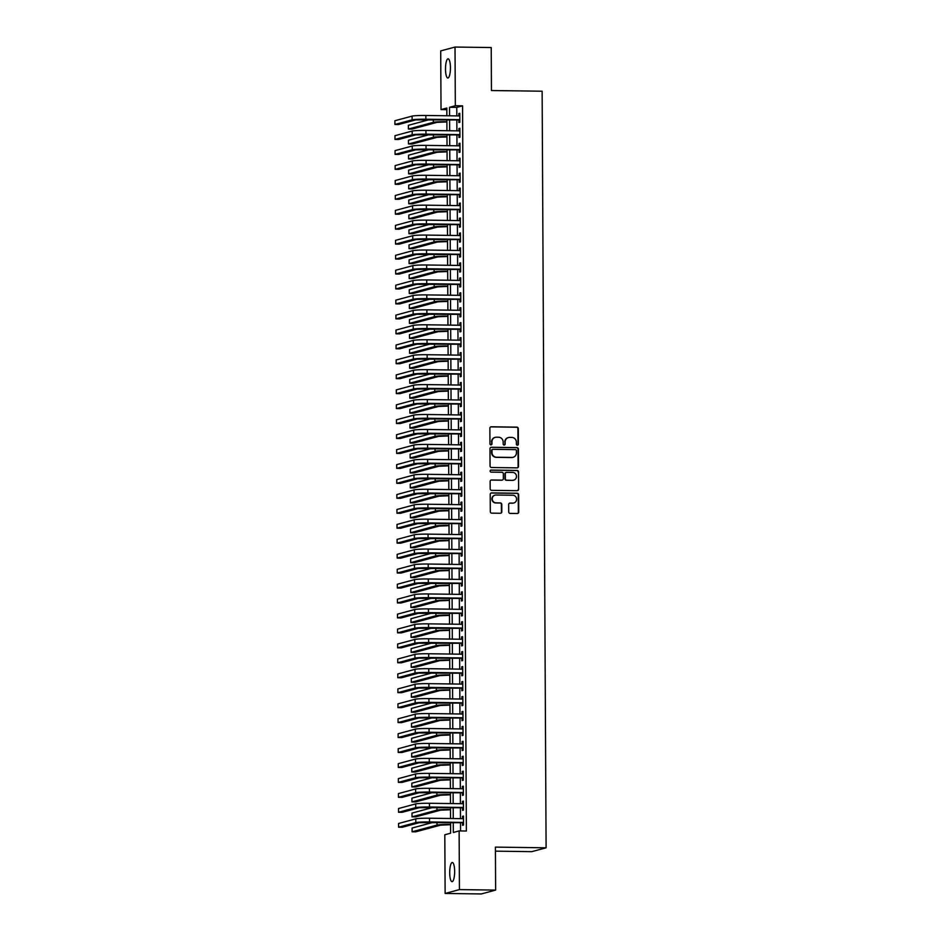 <?xml version="1.0" encoding="UTF-8"?>
<svg xmlns="http://www.w3.org/2000/svg" width="941" height="941" viewBox="0 0 941 941"><rect width="100%" height="100%" fill="white"/><g stroke="black" fill="none" stroke-linecap="round" stroke-linejoin="round"><path stroke-width="1.41" d="M517.385 445.222A1.035 0.988 74.9 0 0 518.373 444.211L518.303 428.614A1.47 1.423 74.9 0 0 516.868 427.132L491.284 426.779A1.47 1.423 74.9 0 0 489.873 428.226L489.943 443.823A1.035 0.988 74.9 0 0 491.214 444.834A1.035 0.988 74.9 0 0 491.943 443.846L491.931 441.835A4.705 4.54 74.9 0 1 496.448 437.2L498.589 437.224A4.705 4.54 74.9 0 1 503.153 441.988L503.164 443.999A1.035 0.988 74.9 0 0 504.435 445.011A1.035 0.988 74.9 0 0 505.164 444.034L505.152 442.011A4.705 4.54 74.9 0 1 509.669 437.377L511.81 437.412A4.705 4.54 74.9 0 1 516.374 442.164L516.386 444.187A1.035 0.988 74.9 0 0 517.385 445.222M517.456 445.222A1.035 0.988 74.9 0 0 517.997 444.317L517.915 428.72A1.47 1.423 74.9 0 0 516.48 427.238L490.896 426.885A1.47 1.423 74.9 0 0 490.72 426.896M491.014 444.87A1.035 0.988 74.9 0 0 491.555 443.952L491.931 441.835M504.235 445.046A1.035 0.988 74.9 0 0 504.776 444.14L505.152 442.011M449.704 872.754A9.598 2.47 90.8 0 1 452.303 862.497A9.598 2.47 90.8 0 1 454.656 871.425A9.598 2.47 90.8 0 1 452.045 881.682A9.598 2.47 90.8 0 1 449.704 872.754M445.493 69.081A9.598 2.47 90.8 0 1 448.104 58.824A9.598 2.47 90.8 0 1 450.445 67.752A9.598 2.47 90.8 0 1 447.834 78.009A9.598 2.47 90.8 0 1 445.493 69.081M508.716 511.916A1.47 1.423 74.9 0 0 510.14 513.41L517.315 513.504A1.47 1.423 74.9 0 0 518.738 512.057L518.644 494.731A1.47 1.423 74.9 0 0 517.209 493.249L491.625 492.896A1.47 1.423 74.9 0 0 490.214 494.343L490.308 511.669A1.47 1.423 74.9 0 0 491.731 513.151L500.4 513.268A1.47 1.423 74.9 0 0 501.824 511.822L501.776 504.411A1.47 1.423 74.9 0 0 500.353 502.929L496.048 502.87A3.94 3.788 74.9 0 1 495.001 495.142A3.94 3.788 74.9 0 1 496.013 495.013L512.857 495.248A3.94 3.788 74.9 0 1 513.892 502.965A3.94 3.788 74.9 0 1 512.892 503.094L510.093 503.059A1.47 1.423 74.9 0 0 508.669 504.505L508.716 511.916M446.834 109.674L441.023 109.591L440.706 50.908L455.021 47.05L491.226 47.544L491.449 90.536L542.134 91.218L546.098 847.806L495.413 847.112L495.636 890.092L459.431 889.598L445.128 893.456L444.811 834.773L450.621 833.208L450.563 822.516M455.021 47.05L455.326 105.733L449.527 107.298L449.575 115.802M453.268 822.563L453.327 832.479L459.126 830.915L466.371 831.021L462.572 105.839L455.326 105.733M459.126 830.915L459.431 889.598M517.08 467.853A1.47 1.423 74.9 0 0 518.491 466.407L518.409 449.092A1.47 1.423 74.9 0 0 516.974 447.61L491.39 447.257A1.47 1.423 74.9 0 0 489.979 448.704L490.061 466.018A1.47 1.423 74.9 0 0 491.496 467.512L517.08 467.853M518.526 471.911L518.609 489.238A1.47 1.423 74.9 0 1 517.197 490.684L491.614 490.332A1.47 1.423 74.9 0 1 490.19 488.85L490.143 481.427A1.47 1.423 74.9 0 1 491.555 479.981L501.941 480.122A1.47 1.423 74.9 0 0 503.353 478.675L503.329 473.758A1.47 1.423 74.9 0 0 501.894 472.276L491.096 472.123A1.035 0.988 74.9 0 1 490.814 470.1A1.035 0.988 74.9 0 1 491.084 470.077L517.091 470.429A1.47 1.423 74.9 0 1 518.526 471.911L518.609 489.238M458.867 119.93L458.879 122.553L459.843 122.295L459.796 113.32L458.832 113.579L458.843 115.919M458.949 134.892L458.961 137.504L459.926 137.245L459.878 128.27L458.914 128.529L458.926 130.87M459.02 149.842L459.043 152.454L460.008 152.195L459.961 143.22L458.996 143.479L459.008 145.831M459.102 164.793L459.114 167.404L460.078 167.145L460.031 158.17L459.067 158.441L459.079 160.782M459.184 179.743L459.196 182.354L460.161 182.095L460.114 173.132L459.149 173.391L459.161 175.732M459.255 194.693L459.279 197.316L460.243 197.057L460.196 188.082L459.232 188.341L459.243 190.682M459.337 209.643L459.349 212.266L460.314 212.007L460.267 203.033L459.302 203.291L459.314 205.632M459.42 224.605L459.431 227.216L460.396 226.957L460.349 217.983L459.384 218.241L459.396 220.582M459.49 239.555L459.514 242.166L460.478 241.908L460.431 232.933L459.467 233.192L459.479 235.544M459.573 254.505L459.584 257.116L460.549 256.858L460.502 247.883L459.537 248.153L459.549 250.494M459.655 269.455L459.667 272.067L460.631 271.808L460.584 262.845L459.62 263.104L459.631 265.444M459.726 284.405L459.737 287.029L460.714 286.77L460.667 277.795L459.69 278.054L459.714 280.394M459.808 299.356L459.82 301.979L460.784 301.72L460.737 292.745L459.773 293.004L459.784 295.345M459.89 314.318L459.902 316.929L460.867 316.67L460.819 307.695L459.855 307.954L459.867 310.307M459.961 329.268L459.973 331.879L460.949 331.62L460.902 322.645L459.926 322.904L459.949 325.257M460.043 344.218L460.055 346.829L461.019 346.57L460.972 337.607L460.008 337.866L460.02 340.207M460.125 359.168L460.137 361.791L461.102 361.52L461.055 352.557L460.09 352.816L460.102 355.157M460.196 374.118L460.208 376.741L461.184 376.482L461.137 367.508L460.161 367.766L460.173 370.107M460.278 389.068L460.29 391.691L461.255 391.432L461.208 382.458L460.243 382.716L460.255 385.057M460.361 404.03L460.372 406.641L461.337 406.383L461.29 397.408L460.325 397.667L460.337 400.019M460.431 418.98L460.443 421.592L461.419 421.333L461.372 412.358L460.396 412.629L460.408 414.969M460.514 433.93L460.525 436.542L461.49 436.283L461.443 427.32L460.478 427.579L460.49 429.919M460.596 448.881L460.608 451.504L461.572 451.233L461.525 442.27L460.561 442.529L460.572 444.87M460.667 463.831L460.678 466.454L461.655 466.195L461.608 457.22L460.631 457.479L460.643 459.82M460.749 478.781L460.761 481.404L461.725 481.145L461.678 472.17L460.714 472.429L460.725 474.77M460.831 493.743L460.843 496.354L461.808 496.095L461.76 487.12L460.796 487.379L460.808 489.732M460.902 508.693L460.914 511.304L461.89 511.045L461.843 502.071L460.867 502.341L460.878 504.682M460.984 523.643L460.996 526.254L461.96 525.995L461.913 517.032L460.949 517.291L460.961 519.632M461.055 538.593L461.078 541.216L462.043 540.946L461.996 531.983L461.031 532.241L461.043 534.582M461.137 553.543L461.149 556.166L462.125 555.908L462.078 546.933L461.102 547.192L461.114 549.532M461.219 568.493L461.231 571.116L462.196 570.858L462.149 561.883L461.184 562.142L461.196 564.482M461.29 583.455L461.313 586.067L462.278 585.808L462.231 576.833L461.266 577.092L461.278 579.444M461.372 598.405L461.384 601.017L462.349 600.758L462.302 591.783L461.337 592.054L461.349 594.394M461.455 613.356L461.466 615.967L462.431 615.708L462.384 606.745L461.419 607.004L461.431 609.345M461.525 628.306L461.549 630.929L462.513 630.658L462.466 621.695L461.502 621.954L461.513 624.295M461.608 643.256L461.619 645.879L462.584 645.62L462.537 636.645L461.572 636.904L461.584 639.245M461.69 658.206L461.702 660.829L462.666 660.57L462.619 651.595L461.655 651.854L461.666 654.195M461.76 673.168L461.784 675.779L462.749 675.52L462.701 666.546L461.737 666.804L461.749 669.157M461.843 688.118L461.855 690.729L462.819 690.471L462.772 681.496L461.808 681.766L461.819 684.107M461.925 703.068L461.937 705.679L462.901 705.421L462.854 696.458L461.89 696.716L461.902 699.057M461.996 718.018L462.019 720.641L462.984 720.371L462.937 711.408L461.972 711.667L461.984 714.007M462.078 732.968L462.09 735.591L463.054 735.333L463.007 726.358L462.043 726.617L462.055 728.957M462.16 747.93L462.172 750.542L463.137 750.283L463.09 741.308L462.125 741.567L462.137 743.908M462.231 762.88L462.243 765.492L463.219 765.233L463.172 756.258L462.196 756.517L462.219 758.869M462.313 777.831L462.325 780.442L463.29 780.183L463.243 771.208L462.278 771.479L462.29 773.82M462.396 792.781L462.407 795.392L463.372 795.133L463.325 786.17L462.36 786.429L462.372 788.77M462.466 807.731L462.478 810.354L463.454 810.095L463.407 801.12L462.431 801.379L462.443 803.72M462.572 105.839L456.773 107.403L456.808 115.896M456.832 119.907L456.891 130.846M456.914 134.857L456.973 145.796M456.997 149.807L457.044 160.746M457.067 164.757L457.126 175.708M457.15 179.719L457.208 190.658M457.22 194.669L457.279 205.609M457.302 209.62L457.361 220.559M457.385 224.57L457.444 235.509M457.455 239.52L457.514 250.459M457.538 254.482L457.597 265.421M457.62 269.432L457.679 280.371M457.691 284.382L457.749 295.321M457.773 299.332L457.832 310.271M457.855 314.282L457.914 325.221M457.926 329.232L457.985 340.171M458.008 344.194L458.067 355.133M458.091 359.144L458.149 370.084M458.161 374.095L458.22 385.034M458.243 389.045L458.302 399.984M458.326 403.995L458.385 414.934M458.396 418.945L458.455 429.896M458.479 433.907L458.538 444.846M458.561 448.857L458.62 459.796M458.632 463.807L458.69 474.746M458.714 478.757L458.773 489.696M458.796 493.707L458.843 504.647M458.867 508.658L458.926 519.608M458.949 523.619L459.008 534.559M459.032 538.57L459.079 549.509M459.102 553.52L459.161 564.459M459.184 568.47L459.243 579.409M459.267 583.42L459.314 594.359M459.337 598.37L459.396 609.321M459.42 613.332L459.479 624.271M459.502 628.282L459.549 639.221M459.573 643.232L459.631 654.171M459.655 658.182L459.714 669.122M459.726 673.133L459.784 684.072M459.808 688.083L459.867 699.034M459.89 703.045L459.949 713.984M459.961 717.995L460.02 728.934M460.043 732.945L460.102 743.884M460.125 747.895L460.184 758.834M460.196 762.845L460.255 773.784M460.278 777.795L460.337 788.746M460.361 792.757L460.42 803.696M460.431 807.707L460.49 818.646M460.514 822.657L460.561 830.938M462.549 822.681L462.56 825.304L463.525 825.045L463.478 816.07L462.513 816.329L462.525 818.67M495.436 851.158L531.783 851.652L546.098 847.806M495.636 890.092L481.322 893.95L445.128 893.456M446.857 115.755L446.822 108.027L441.023 109.591M450.539 818.505L450.48 807.566M450.457 803.555L450.41 792.616M450.386 788.605L450.327 777.666M450.304 773.655L450.245 762.716M450.233 758.705L450.174 747.766M450.151 743.755L450.092 732.804M450.069 728.793L450.01 717.854M449.998 713.843L449.939 702.903M449.916 698.892L449.857 687.953M449.833 683.942L449.774 673.003M449.763 668.992L449.704 658.053M449.68 654.042L449.622 643.091M449.598 639.08L449.539 628.141M449.527 624.13L449.469 613.191M449.445 609.18L449.386 598.241M449.363 594.23L449.304 583.291M449.292 579.28L449.233 568.34M449.21 564.329L449.151 553.379M449.128 549.368L449.069 538.428M449.057 534.417L448.998 523.478M448.975 519.467L448.916 508.528M448.892 504.517L448.833 493.578M448.822 489.567L448.763 478.628M448.739 474.605L448.681 463.666M448.657 459.655L448.61 448.716M448.586 444.705L448.528 433.766M448.504 429.755L448.445 418.816M448.422 414.805L448.375 403.865M448.351 399.854L448.292 388.915M448.269 384.893L448.21 373.953M448.187 369.942L448.139 359.003M448.116 354.992L448.057 344.053M448.034 340.042L447.975 329.103M447.951 325.092L447.904 314.153M447.881 310.142L447.822 299.191M447.798 295.18L447.74 284.241M447.728 280.23L447.669 269.291M447.645 265.28L447.587 254.341M447.563 250.33L447.504 239.39M447.493 235.379L447.434 224.44M447.41 220.429L447.351 209.478M447.328 205.467L447.269 194.528M447.257 190.517L447.198 179.578M447.175 175.567L447.116 164.628M447.093 160.617L447.034 149.678M447.022 145.667L446.963 134.728M446.94 130.717L446.881 119.766M449.598 119.813L449.645 130.752M449.669 134.763L449.727 145.702M449.751 149.713L449.81 160.652M449.833 164.663L449.88 175.602M449.904 179.613L449.963 190.553M449.986 194.564L450.045 205.514M450.069 209.525L450.116 220.465M450.139 224.476L450.198 235.415M450.221 239.426L450.28 250.365M450.304 254.376L450.351 265.315M450.374 269.326L450.433 280.265M450.457 284.276L450.516 295.227M450.527 299.238L450.586 310.177M450.61 314.188L450.668 325.127M450.692 329.138L450.751 340.077M450.763 344.088L450.821 355.028M450.845 359.039L450.904 369.978M450.927 373.989L450.986 384.94M450.998 388.951L451.057 399.89M451.08 403.901L451.139 414.84M451.162 418.851L451.221 429.79M451.233 433.801L451.292 444.74M451.315 448.751L451.374 459.69M451.398 463.713L451.457 474.652M451.468 478.663L451.527 489.602M451.551 493.613L451.609 504.552M451.633 508.563L451.692 519.503M451.704 523.514L451.762 534.453M451.786 538.464L451.845 549.403M451.868 553.426L451.927 564.365M451.939 568.376L451.998 579.315M452.021 583.326L452.08 594.265M452.103 598.276L452.15 609.215M452.174 613.226L452.233 624.165M452.256 628.176L452.315 639.127M452.339 643.138L452.386 654.077M452.409 658.088L452.468 669.027M452.492 673.038L452.55 683.978M452.574 687.989L452.621 698.928M452.645 702.939L452.703 713.878M452.727 717.889L452.786 728.84M452.809 732.851L452.856 743.79M452.88 747.801L452.939 758.74M452.962 762.751L453.021 773.69M453.033 777.701L453.091 788.64M453.115 792.651L453.174 803.59M453.197 807.601L453.256 818.552M456.773 107.403L449.527 107.298M458.832 113.579L459.808 113.59M458.914 128.529L459.878 128.541M458.996 143.479L459.961 143.502M459.067 158.441L460.043 158.453M459.149 173.391L460.114 173.403M459.232 188.341L460.196 188.353M459.302 203.291L460.278 203.303M459.384 218.241L460.349 218.253M459.467 233.192L460.431 233.215M459.537 248.153L460.514 248.165M459.62 263.104L460.584 263.115M459.69 278.054L460.667 278.065M459.773 293.004L460.737 293.016M459.855 307.954L460.819 307.966M459.926 322.904L460.902 322.928M460.008 337.866L460.972 337.878M460.09 352.816L461.055 352.828M460.161 367.766L461.137 367.778M460.243 382.716L461.208 382.728M460.325 397.667L461.29 397.678M460.396 412.629L461.372 412.64M460.478 427.579L461.443 427.59M460.561 442.529L461.525 442.541M460.631 457.479L461.608 457.491M460.714 472.429L461.678 472.441M460.796 487.379L461.76 487.391M460.867 502.341L461.843 502.353M460.949 517.291L461.913 517.303M461.031 532.241L461.996 532.253M461.102 547.192L462.078 547.203M461.184 562.142L462.149 562.153M461.266 577.092L462.231 577.115M461.337 592.054L462.313 592.065M461.419 607.004L462.384 607.016M461.502 621.954L462.466 621.966M461.572 636.904L462.549 636.916M461.655 651.854L462.619 651.866M461.737 666.804L462.701 666.828M461.808 681.766L462.784 681.778M461.89 696.716L462.854 696.728M461.972 711.667L462.937 711.678M462.043 726.617L463.019 726.628M462.125 741.567L463.09 741.579M462.196 756.517L463.172 756.54M462.278 771.479L463.243 771.491M462.36 786.429L463.325 786.441M462.431 801.379L463.407 801.391M462.513 816.329L463.478 816.341M508.281 437.589A4.705 4.54 74.9 0 0 504.764 442.117M495.06 437.4A4.705 4.54 74.9 0 0 491.543 441.941M517.256 467.853A1.47 1.423 74.9 0 0 518.103 466.513L518.02 449.198A1.47 1.423 74.9 0 0 516.585 447.704L491.002 447.363A1.47 1.423 74.9 0 0 490.826 447.375M516.421 450.68A1.035 0.988 74.9 0 0 515.421 449.633L492.966 449.327A1.035 0.988 74.9 0 0 491.978 450.351L491.99 452.468A4.705 4.54 74.9 0 0 496.554 457.232L511.904 457.444A4.705 4.54 74.9 0 0 516.433 452.809L516.421 450.68M492.508 449.433A1.035 0.988 74.9 0 0 491.59 450.445L491.978 450.351M512.916 457.338A4.705 4.54 74.9 0 1 511.528 457.549L496.166 457.338A4.705 4.54 74.9 0 1 491.602 452.574L491.59 450.445M517.374 490.673A1.47 1.423 74.9 0 0 518.232 489.332M502.118 480.122A1.47 1.423 74.9 0 1 501.553 480.228L491.178 480.086A1.47 1.423 74.9 0 0 490.99 480.098M518.138 472.017A1.47 1.423 74.9 0 0 516.703 470.535L490.696 470.171A1.035 0.988 74.9 0 0 490.626 470.182M512.704 480.275A3.94 3.788 74.9 0 0 516.444 475.875A3.94 3.788 74.9 0 0 512.669 472.417L506.728 472.335A1.47 1.423 74.9 0 0 505.317 473.793L505.341 478.71A1.47 1.423 74.9 0 0 506.764 480.192L512.316 480.38A3.94 3.788 74.9 0 0 513.515 480.192M506.164 472.453A1.47 1.423 74.9 0 0 504.929 473.888L505.317 473.793M512.316 480.38L506.387 480.298A1.47 1.423 74.9 0 1 504.952 478.804L504.929 473.888M513.704 503.012A3.94 3.788 74.9 0 1 512.504 503.2L509.704 503.164A1.47 1.423 74.9 0 0 509.528 503.176M494.813 495.201A3.94 3.788 74.9 0 0 495.66 502.965L496.048 502.87M500.577 513.268A1.47 1.423 74.9 0 0 501.435 511.928L501.388 504.517A1.47 1.423 74.9 0 0 499.965 503.023L495.66 502.965M517.503 513.492A1.47 1.423 74.9 0 0 518.35 512.163L518.256 494.837A1.47 1.423 74.9 0 0 516.832 493.355L491.237 493.002A1.47 1.423 74.9 0 0 491.061 493.013M446.893 121.954L436.965 122.365L412.029 129.082L408.406 129.035L433.342 122.318A11.245 0.788 -0.3 0 1 446.893 121.683M408.406 129.035L408.394 125.294L429.778 119.542M412.099 116.108L412.111 119.848L394.914 124.471L394.902 120.73L412.099 116.108A11.245 0.788 -0.3 0 1 425.861 115.472L459.82 115.931M412.111 119.848A11.245 0.788 -0.3 0 1 425.873 119.213L459.831 119.672M459.831 119.942L415.734 119.895L398.537 124.518L394.914 124.471M446.975 136.916L437.036 137.327L412.111 144.032L408.488 143.985L433.425 137.268A11.245 0.788 -0.3 0 1 446.975 136.633M408.488 143.985L408.465 140.244L429.861 134.492M447.046 151.866L437.118 152.277L412.193 158.982L408.57 158.935L433.495 152.23A11.245 0.788 -0.3 0 1 447.046 151.595M408.57 158.935L408.547 155.194L429.931 149.443M447.128 166.816L437.2 167.227L412.264 173.944L408.641 173.885L433.578 167.18A11.245 0.788 -0.3 0 1 447.128 166.545M408.641 173.885L408.629 170.156L430.013 164.393M447.21 181.766L437.271 182.178L412.346 188.894L408.723 188.847L433.648 182.131A11.245 0.788 -0.3 0 1 447.21 181.495M408.723 188.847L408.7 185.106L430.084 179.343M412.17 131.058L412.193 134.798L394.997 139.421L394.973 135.692L412.17 131.058A11.245 0.788 -0.3 0 1 425.932 130.423L459.89 130.893M412.193 134.798A11.245 0.788 -0.3 0 1 425.955 134.163L459.914 134.622M459.914 134.904L415.816 134.845L398.619 139.48L394.997 139.421M412.252 146.008L412.264 149.748L395.079 154.383L395.055 150.642L412.252 146.008A11.245 0.788 -0.3 0 1 426.014 145.373L459.973 145.843M412.264 149.748A11.245 0.788 -0.3 0 1 426.038 149.113L459.996 149.584M459.996 149.854L415.887 149.795L398.702 154.43L395.079 154.383M412.323 160.958L412.346 164.699L395.149 169.333L395.138 165.592L412.323 160.958A11.245 0.788 -0.3 0 1 426.097 160.335L460.055 160.793M412.346 164.699A11.245 0.788 -0.3 0 1 426.108 164.063L460.067 164.534M460.067 164.804L415.969 164.746L398.772 169.38L395.149 169.333M412.405 175.92L412.429 179.649L395.232 184.283L395.208 180.543L412.405 175.92A11.245 0.788 -0.3 0 1 426.167 175.285L460.125 175.744M412.429 179.649A11.245 0.788 -0.3 0 1 426.191 179.025L460.149 179.484M460.149 179.755L416.051 179.707L398.855 184.33L395.232 184.283M447.281 196.716L437.353 197.128L412.417 203.844L408.806 203.797L433.73 197.081A11.245 0.788 -0.3 0 1 447.281 196.446M408.806 203.797L408.782 200.057L430.166 194.293M412.487 190.87L412.499 194.611L395.314 199.233L395.291 195.493L412.487 190.87A11.245 0.788 -0.3 0 1 426.249 190.235L460.208 190.694M412.499 194.611A11.245 0.788 -0.3 0 1 426.261 193.975L460.231 194.434M460.231 194.705L416.122 194.658L398.937 199.28L395.314 199.233M447.363 211.678L437.436 212.09L412.499 218.794L408.876 218.747L433.813 212.031A11.245 0.788 -0.3 0 1 447.363 211.396M408.876 218.747L408.865 215.007L430.249 209.255M412.558 205.82L412.581 209.561L395.385 214.183L395.373 210.443L412.558 205.82A11.245 0.788 -0.3 0 1 426.32 205.185L460.29 205.644M412.581 209.561A11.245 0.788 -0.3 0 1 426.344 208.926L460.302 209.384M460.302 209.655L416.204 209.608L399.008 214.23L395.385 214.183M447.445 226.628L437.506 227.04L412.581 233.744L408.959 233.697L433.883 226.981A11.245 0.788 -0.3 0 1 447.445 226.346M408.959 233.697L408.935 229.957L430.319 224.205M412.64 220.77L412.664 224.511L395.467 229.134L395.443 225.405L412.64 220.77A11.245 0.788 -0.3 0 1 426.402 220.135L460.361 220.606M412.664 224.511A11.245 0.788 -0.3 0 1 426.426 223.876L460.384 224.334M460.384 224.617L416.287 224.558L399.09 229.192L395.467 229.134M447.516 241.578L437.589 241.99L412.652 248.695L409.041 248.647L433.966 241.943A11.245 0.788 -0.3 0 1 447.516 241.308M409.041 248.647L409.017 244.907L430.402 239.155M412.723 235.721L412.734 239.461L395.549 244.095L395.526 240.355L412.723 235.721A11.245 0.788 -0.3 0 1 426.485 235.085L460.443 235.556M412.734 239.461A11.245 0.788 -0.3 0 1 426.496 238.826L460.467 239.296M460.467 239.567L416.357 239.508L399.16 244.142L395.549 244.095M447.598 256.528L437.671 256.94L412.734 263.656L409.112 263.598L434.048 256.893A11.245 0.788 -0.3 0 1 447.598 256.258M409.112 263.598L409.1 259.869L430.484 254.105M412.793 250.671L412.817 254.411L395.62 259.046L395.608 255.305L412.793 250.671A11.245 0.788 -0.3 0 1 426.555 250.047L460.525 250.506M412.817 254.411A11.245 0.788 -0.3 0 1 426.579 253.776L460.537 254.246M460.537 254.517L416.44 254.458L399.243 259.093L395.62 259.046M447.681 271.478L437.741 271.89L412.817 278.607L409.194 278.56L434.119 271.843A11.245 0.788 -0.3 0 1 447.669 271.208M409.194 278.56L409.17 274.819L430.555 269.055M412.876 265.633L412.899 269.361L395.702 273.996L395.679 270.255L412.876 265.633A11.245 0.788 -0.3 0 1 426.638 264.997L460.596 265.456M412.899 269.361A11.245 0.788 -0.3 0 1 426.661 268.738L460.62 269.197M460.62 269.467L416.522 269.42L399.325 274.043L395.702 273.996M447.751 286.429L437.824 286.84L412.887 293.557L409.276 293.51L434.201 286.793A11.245 0.788 -0.3 0 1 447.751 286.158M409.276 293.51L409.253 289.769L430.637 284.017M412.958 280.583L412.97 284.323L395.785 288.946L395.761 285.205L412.958 280.583A11.245 0.788 -0.3 0 1 426.72 279.947L460.678 280.406M412.97 284.323A11.245 0.788 -0.3 0 1 426.732 283.688L460.702 284.147M460.702 284.417L416.592 284.37L399.396 288.993L395.785 288.946M447.834 301.391L437.906 301.802L412.97 308.507L409.347 308.46L434.283 301.743A11.245 0.788 -0.3 0 1 447.834 301.108M409.347 308.46L409.335 304.719L430.719 298.967M413.028 295.533L413.052 299.273L395.855 303.896L395.843 300.155L413.028 295.533A11.245 0.788 -0.3 0 1 426.791 294.898L460.761 295.356M413.052 299.273A11.245 0.788 -0.3 0 1 426.814 298.638L460.772 299.097M460.772 299.379L416.675 299.32L399.478 303.943L395.855 303.896M413.111 310.483L413.134 314.223L395.938 318.846L395.914 315.117L413.111 310.483A11.245 0.788 -0.3 0 1 426.873 309.848L460.831 310.318M413.134 314.223A11.245 0.788 -0.3 0 1 426.896 313.588L460.855 314.047M460.855 314.329L416.757 314.27L399.56 318.905L395.938 318.846M413.193 325.433L413.205 329.174L396.02 333.808L395.996 330.068L413.193 325.433A11.245 0.788 -0.3 0 1 426.955 324.798L460.914 325.268M413.205 329.174A11.245 0.788 -0.3 0 1 426.967 328.538L460.937 329.009M460.937 329.279L416.828 329.221L399.631 333.855L396.02 333.808M447.916 316.341L437.977 316.752L413.052 323.457L409.429 323.41L434.354 316.705A11.245 0.788 -0.3 0 1 447.904 316.058M409.429 323.41L409.406 319.669L430.79 313.918M447.987 331.291L438.059 331.702L413.123 338.407L409.511 338.36L434.436 331.655A11.245 0.788 -0.3 0 1 447.987 331.02M409.511 338.36L409.488 334.631L430.872 328.868M448.069 346.241L438.13 346.653L413.205 353.369L409.582 353.31L434.519 346.606A11.245 0.788 -0.3 0 1 448.069 345.97M409.582 353.31L409.57 349.582L430.954 343.818M413.264 340.383L413.287 344.124L396.09 348.758L396.079 345.018L413.264 340.383A11.245 0.788 -0.3 0 1 427.026 339.76L460.984 340.219M413.287 344.124A11.245 0.788 -0.3 0 1 427.049 343.489L461.008 343.959M461.008 344.23L416.91 344.171L399.713 348.805L396.09 348.758M448.151 361.191L438.212 361.603L413.287 368.319L409.664 368.272L434.589 361.556A11.245 0.788 -0.3 0 1 448.139 360.921M409.664 368.272L409.641 364.532L431.025 358.768M413.346 355.345L413.37 359.074L396.173 363.708L396.149 359.968L413.346 355.345A11.245 0.788 -0.3 0 1 427.108 354.71L461.066 355.169M413.37 359.074A11.245 0.788 -0.3 0 1 427.132 358.45L461.09 358.909M461.09 359.18L416.981 359.133L399.796 363.755L396.173 363.708M448.222 376.141L438.294 376.553L413.358 383.269L409.747 383.222L434.671 376.506A11.245 0.788 -0.3 0 1 448.222 375.871M409.747 383.222L409.723 379.482L431.107 373.73M413.428 370.295L413.44 374.036L396.255 378.658L396.232 374.918L413.428 370.295A11.245 0.788 -0.3 0 1 427.19 369.66L461.149 370.119M413.44 374.036A11.245 0.788 -0.3 0 1 427.202 373.401L461.161 373.859M461.172 374.13L417.063 374.083L399.866 378.705L396.255 378.658M448.304 391.103L438.365 391.515L413.44 398.219L409.817 398.172L434.754 391.456A11.245 0.788 -0.3 0 1 448.304 390.821M409.817 398.172L409.805 394.432L431.19 388.68M413.499 385.245L413.522 388.986L396.326 393.609L396.314 389.868L413.499 385.245A11.245 0.788 -0.3 0 1 427.261 384.61L461.219 385.069M413.522 388.986A11.245 0.788 -0.3 0 1 427.285 388.351L461.243 388.809M461.243 389.092L417.145 389.033L399.949 393.656L396.326 393.609M448.387 406.053L438.447 406.465L413.522 413.17L409.9 413.123L434.824 406.418A11.245 0.788 -0.3 0 1 448.375 405.771M409.9 413.123L409.876 409.382L431.26 403.63M413.581 400.196L413.605 403.936L396.408 408.559L396.384 404.83L413.581 400.196A11.245 0.788 -0.3 0 1 427.343 399.56L461.302 400.031M413.605 403.936A11.245 0.788 -0.3 0 1 427.367 403.301L461.325 403.76M461.325 404.042L417.216 403.983L400.031 408.617L396.408 408.559M448.457 421.003L438.53 421.415L413.593 428.131L409.982 428.073L434.907 421.368A11.245 0.788 -0.3 0 1 448.457 420.733M409.982 428.073L409.958 424.344L431.343 418.58M413.664 415.146L413.675 418.886L396.49 423.521L396.467 419.78L413.664 415.146A11.245 0.788 -0.3 0 1 427.426 414.51L461.384 414.981M413.675 418.886A11.245 0.788 -0.3 0 1 427.437 418.251L461.396 418.721M461.408 418.992L417.298 418.933L400.101 423.568L396.49 423.521M448.539 435.954L438.6 436.365L413.675 443.082L410.053 443.023L434.989 436.318A11.245 0.788 -0.3 0 1 448.539 435.683M410.053 443.023L410.041 439.294L431.425 433.53M413.734 430.096L413.758 433.836L396.561 438.471L396.549 434.73L413.734 430.096A11.245 0.788 -0.3 0 1 427.496 429.472L461.455 429.931M413.758 433.836A11.245 0.788 -0.3 0 1 427.52 433.201L461.478 433.672M461.478 433.942L417.381 433.883L400.184 438.518L396.561 438.471M448.61 450.904L438.682 451.315L413.758 458.032L410.135 457.985L435.06 451.268A11.245 0.788 -0.3 0 1 448.61 450.633M410.135 457.985L410.111 454.244L431.496 448.481M413.817 445.058L413.84 448.786L396.643 453.421L396.62 449.68L413.817 445.058A11.245 0.788 -0.3 0 1 427.579 444.423L461.537 444.881M413.84 448.786A11.245 0.788 -0.3 0 1 427.602 448.163L461.56 448.622M461.56 448.892L417.451 448.845L400.266 453.468L396.643 453.421M448.692 465.854L438.765 466.265L413.828 472.982L410.217 472.935L435.142 466.218A11.245 0.788 -0.3 0 1 448.692 465.583M410.217 472.935L410.194 469.194L431.578 463.442M448.775 480.816L438.835 481.227L413.911 487.932L410.288 487.885L435.224 481.169A11.245 0.788 -0.3 0 1 448.775 480.533M410.288 487.885L410.264 484.145L431.66 478.393M448.845 495.766L438.918 496.178L413.993 502.882L410.37 502.835L435.295 496.13A11.245 0.788 -0.3 0 1 448.845 495.495M410.37 502.835L410.347 499.095L431.731 493.343M413.899 460.008L413.911 463.748L396.726 468.371L396.702 464.631L413.899 460.008A11.245 0.788 -0.3 0 1 427.661 459.373L461.619 459.831M413.911 463.748A11.245 0.788 -0.3 0 1 427.673 463.113L461.631 463.572M461.643 463.842L417.533 463.795L400.337 468.418L396.726 468.371M413.969 474.958L413.993 478.698L396.796 483.321L396.784 479.592L413.969 474.958A11.245 0.788 -0.3 0 1 427.732 474.323L461.69 474.793M413.993 478.698A11.245 0.788 -0.3 0 1 427.755 478.063L461.713 478.522M461.713 478.804L417.616 478.746L400.419 483.38L396.796 483.321M414.052 489.908L414.075 493.649L396.879 498.271L396.855 494.543L414.052 489.908A11.245 0.788 -0.3 0 1 427.814 489.273L461.772 489.743M414.075 493.649A11.245 0.788 -0.3 0 1 427.837 493.013L461.796 493.472M461.796 493.754L417.686 493.696L400.501 498.33L396.879 498.271M448.928 510.716L439 511.128L414.064 517.844L410.441 517.785L435.377 511.081A11.245 0.788 -0.3 0 1 448.928 510.445M410.441 517.785L410.429 514.057L431.813 508.293M414.134 504.858L414.146 508.599L396.949 513.233L396.937 509.493L414.134 504.858A11.245 0.788 -0.3 0 1 427.896 504.235L461.855 504.694M414.146 508.599A11.245 0.788 -0.3 0 1 427.908 507.964L461.866 508.434M461.866 508.705L417.769 508.646L400.572 513.28L396.949 513.233M449.01 525.666L439.071 526.078L414.146 532.794L410.523 532.747L435.46 526.031A11.245 0.788 -0.3 0 1 449.01 525.396M410.523 532.747L410.499 529.007L431.895 523.243M414.205 519.808L414.228 523.549L397.031 528.183L397.008 524.443L414.205 519.808A11.245 0.788 -0.3 0 1 427.967 519.185L461.925 519.644M414.228 523.549A11.245 0.788 -0.3 0 1 427.99 522.914L461.949 523.384M461.949 523.655L417.851 523.596L400.654 528.23L397.031 528.183M449.08 540.616L439.153 541.028L414.228 547.744L410.605 547.697L435.53 540.981A11.245 0.788 -0.3 0 1 449.08 540.346M410.605 547.697L410.582 543.957L431.966 538.193M414.287 534.77L414.311 538.499L397.114 543.133L397.09 539.393L414.287 534.77A11.245 0.788 -0.3 0 1 428.049 534.135L462.007 534.594M414.311 538.499A11.245 0.788 -0.3 0 1 428.073 537.876L462.031 538.334M462.031 538.605L417.922 538.558L400.737 543.18L397.114 543.133M449.163 555.566L439.235 555.978L414.299 562.694L410.676 562.647L435.612 555.931A11.245 0.788 -0.3 0 1 449.163 555.296M410.676 562.647L410.664 558.907L432.048 553.155M414.369 549.72L414.381 553.461L397.184 558.084L397.173 554.343L414.369 549.72A11.245 0.788 -0.3 0 1 428.131 549.085L462.09 549.544M414.381 553.461A11.245 0.788 -0.3 0 1 428.143 552.826L462.102 553.284M462.102 553.555L418.004 553.508L400.807 558.131L397.184 558.084M449.245 570.528L439.306 570.94L414.381 577.645L410.758 577.598L435.695 570.881A11.245 0.788 -0.3 0 1 449.245 570.246M410.758 577.598L410.735 573.857L432.131 568.105M449.316 585.478L439.388 585.89L414.463 592.595L410.841 592.548L435.765 585.843A11.245 0.788 -0.3 0 1 449.316 585.208M410.841 592.548L410.817 588.807L432.201 583.055M449.398 600.429L439.471 600.84L414.534 607.557L410.911 607.498L435.848 600.793A11.245 0.788 -0.3 0 1 449.398 600.158M410.911 607.498L410.899 603.769L432.284 598.005M414.44 564.671L414.463 568.411L397.267 573.034L397.243 569.305L414.44 564.671A11.245 0.788 -0.3 0 1 428.202 564.035L462.16 564.506M414.463 568.411A11.245 0.788 -0.3 0 1 428.226 567.776L462.184 568.235M462.184 568.517L418.086 568.458L400.89 573.093L397.267 573.034M414.522 579.621L414.546 583.361L397.349 587.996L397.325 584.255L414.522 579.621A11.245 0.788 -0.3 0 1 428.284 578.986L462.243 579.456M414.546 583.361A11.245 0.788 -0.3 0 1 428.308 582.726L462.266 583.185M462.266 583.467L418.157 583.408L400.972 588.043L397.349 587.996M414.605 594.571L414.616 598.311L397.42 602.946L397.408 599.205L414.605 594.571A11.245 0.788 -0.3 0 1 428.367 593.947L462.325 594.406M414.616 598.311A11.245 0.788 -0.3 0 1 428.378 597.676L462.337 598.147M462.337 598.417L418.239 598.358L401.042 602.993L397.42 602.946M449.48 615.379L439.541 615.79L414.616 622.507L410.994 622.46L435.918 615.743A11.245 0.788 -0.3 0 1 449.48 615.108M410.994 622.46L410.97 618.719L432.366 612.956M414.675 609.533L414.699 613.261L397.502 617.896L397.478 614.155L414.675 609.533A11.245 0.788 -0.3 0 1 428.437 608.898L462.396 609.356M414.699 613.261A11.245 0.788 -0.3 0 1 428.461 612.626L462.419 613.097M462.419 613.367L418.322 613.32L401.125 617.943L397.502 617.896M449.551 630.329L439.623 630.741L414.699 637.457L411.076 637.41L436.001 630.693A11.245 0.788 -0.3 0 1 449.551 630.058M411.076 637.41L411.052 633.669L432.437 627.906M414.758 624.483L414.769 628.212L397.584 632.846L397.561 629.106L414.758 624.483A11.245 0.788 -0.3 0 1 428.52 623.848L462.478 624.306M414.769 628.212A11.245 0.788 -0.3 0 1 428.543 627.588L462.502 628.047M462.502 628.317L418.392 628.27L401.207 632.893L397.584 632.846M449.633 645.279L439.706 645.691L414.769 652.407L411.146 652.36L436.083 645.644A11.245 0.788 -0.3 0 1 449.633 645.008M411.146 652.36L411.135 648.62L432.519 642.868M414.828 639.433L414.852 643.173L397.655 647.796L397.643 644.056L414.828 639.433A11.245 0.788 -0.3 0 1 428.59 638.798L462.56 639.257M414.852 643.173A11.245 0.788 -0.3 0 1 428.614 642.538L462.572 642.997M462.572 643.268L418.474 643.221L401.278 647.843L397.655 647.796M449.716 660.241L439.776 660.653L414.852 667.357L411.229 667.31L436.154 660.594A11.245 0.788 -0.3 0 1 449.716 659.959M411.229 667.31L411.205 663.57L432.589 657.818M414.91 654.383L414.934 658.124L397.737 662.746L397.714 659.018L414.91 654.383A11.245 0.788 -0.3 0 1 428.673 653.748L462.631 654.218M414.934 658.124A11.245 0.788 -0.3 0 1 428.696 657.488L462.654 657.947M462.654 658.23L418.557 658.171L401.36 662.805L397.737 662.746M449.786 675.191L439.859 675.603L414.922 682.307L411.311 682.26L436.236 675.556A11.245 0.788 -0.3 0 1 449.786 674.92M411.311 682.26L411.288 678.52L432.672 672.768M414.993 669.333L415.005 673.074L397.82 677.708L397.796 673.968L414.993 669.333A11.245 0.788 -0.3 0 1 428.755 668.698L462.713 669.169M415.005 673.074A11.245 0.788 -0.3 0 1 428.767 672.439L462.737 672.909M462.737 673.18L418.627 673.121L401.442 677.755L397.82 677.708M449.869 690.141L439.941 690.553L415.005 697.269L411.382 697.21L436.318 690.506A11.245 0.788 -0.3 0 1 449.869 689.871M411.382 697.21L411.37 693.482L432.754 687.718M415.063 684.283L415.087 688.024L397.89 692.658L397.878 688.918L415.063 684.283A11.245 0.788 -0.3 0 1 428.825 683.66L462.796 684.119M415.087 688.024A11.245 0.788 -0.3 0 1 428.849 687.389L462.807 687.859M462.807 688.13L418.71 688.071L401.513 692.705L397.89 692.658M449.951 705.091L440.012 705.503L415.087 712.219L411.464 712.172L436.389 705.456A11.245 0.788 -0.3 0 1 449.951 704.821M411.464 712.172L411.44 708.432L432.825 702.668M415.146 699.245L415.169 702.974L397.972 707.608L397.949 703.868L415.146 699.245A11.245 0.788 -0.3 0 1 428.908 698.61L462.866 699.069M415.169 702.974A11.245 0.788 -0.3 0 1 428.931 702.351L462.89 702.809M462.89 703.08L418.792 703.033L401.595 707.656L397.972 707.608M450.021 720.041L440.094 720.453L415.157 727.17L411.546 727.122L436.471 720.406A11.245 0.788 -0.3 0 1 450.021 719.771M411.546 727.122L411.523 723.382L432.907 717.618M415.228 714.195L415.24 717.936L398.055 722.559L398.031 718.818L415.228 714.195A11.245 0.788 -0.3 0 1 428.99 713.56L462.948 714.019M415.24 717.936A11.245 0.788 -0.3 0 1 429.002 717.301L462.972 717.76M462.972 718.03L418.863 717.983L401.666 722.606L398.055 722.559M450.104 734.992L440.176 735.403L415.24 742.12L411.617 742.073L436.553 735.356A11.245 0.788 -0.3 0 1 450.104 734.721M411.617 742.073L411.605 738.332L432.989 732.58M415.299 729.146L415.322 732.886L398.125 737.509L398.114 733.768L415.299 729.146A11.245 0.788 -0.3 0 1 429.061 728.51L463.031 728.969M415.322 732.886A11.245 0.788 -0.3 0 1 429.084 732.251L463.043 732.71M463.043 732.98L418.945 732.933L401.748 737.556L398.125 737.509M450.186 749.953L440.247 750.365L415.322 757.07L411.699 757.023L436.624 750.306A11.245 0.788 -0.3 0 1 450.174 749.671M411.699 757.023L411.676 753.282L433.06 747.53M415.381 744.096L415.404 747.836L398.208 752.459L398.184 748.73L415.381 744.096A11.245 0.788 -0.3 0 1 429.143 743.461L463.101 743.931M415.404 747.836A11.245 0.788 -0.3 0 1 429.167 747.201L463.125 747.66M463.125 747.942L419.027 747.883L401.831 752.518L398.208 752.459M450.257 764.904L440.329 765.315L415.393 772.02L411.782 771.973L436.706 765.268A11.245 0.788 -0.3 0 1 450.257 764.633M411.782 771.973L411.758 768.232L433.142 762.481M415.463 759.046L415.475 762.786L398.29 767.421L398.266 763.68L415.463 759.046A11.245 0.788 -0.3 0 1 429.225 758.411L463.184 758.881M415.475 762.786A11.245 0.788 -0.3 0 1 429.237 762.151L463.207 762.622M463.207 762.892L419.098 762.833L401.901 767.468L398.29 767.421M450.339 779.854L440.412 780.265L415.475 786.982L411.852 786.923L436.789 780.218A11.245 0.788 -0.3 0 1 450.339 779.583M411.852 786.923L411.84 783.194L433.225 777.431M415.534 773.996L415.557 777.737L398.361 782.371L398.349 778.63L415.534 773.996A11.245 0.788 -0.3 0 1 429.296 773.373L463.266 773.831M415.557 777.737A11.245 0.788 -0.3 0 1 429.319 777.101L463.278 777.572M463.278 777.842L419.18 777.784L401.983 782.418L398.361 782.371M450.421 794.804L440.482 795.216L415.557 801.932L411.935 801.885L436.859 795.169A11.245 0.788 -0.3 0 1 450.41 794.533M411.935 801.885L411.911 798.144L433.295 792.381M415.616 788.958L415.64 792.687L398.443 797.321L398.419 793.581L415.616 788.958A11.245 0.788 -0.3 0 1 429.378 788.323L463.337 788.781M415.64 792.687A11.245 0.788 -0.3 0 1 429.402 792.063L463.36 792.522M463.36 792.793L419.251 792.745L402.066 797.368L398.443 797.321M450.492 809.754L440.564 810.166L415.628 816.882L412.017 816.835L436.942 810.119A11.245 0.788 -0.3 0 1 450.492 809.483M412.017 816.835L411.993 813.095L433.378 807.331M415.699 803.908L415.71 807.649L398.525 812.271L398.502 808.531L415.699 803.908A11.245 0.788 -0.3 0 1 429.461 803.273L463.419 803.732M415.71 807.649A11.245 0.788 -0.3 0 1 429.472 807.013L463.431 807.472M463.442 807.743L419.333 807.696L402.136 812.318L398.525 812.271M450.574 824.716L440.635 825.128L415.71 831.832L412.087 831.785L437.024 825.069A11.245 0.788 -0.3 0 1 450.574 824.434M412.087 831.785L412.076 828.045L433.46 822.293M415.769 818.858L415.793 822.599L398.596 827.221L398.584 823.481L415.769 818.858A11.245 0.788 -0.3 0 1 429.531 818.223L463.49 818.682M415.793 822.599A11.245 0.788 -0.3 0 1 429.555 821.963L463.513 822.422M463.513 822.693L419.415 822.646L402.219 827.268L398.596 827.221M433.33 119.589L433.342 122.318M425.861 115.472L425.873 119.213M433.401 134.539L433.425 137.268M433.483 149.49L433.495 152.23M433.566 164.44L433.578 167.18M433.636 179.39L433.648 182.131M425.932 130.423L425.955 134.163M426.014 145.373L426.038 149.113M426.097 160.335L426.108 164.063M426.167 175.285L426.191 179.025M433.719 194.352L433.73 197.081M426.249 190.235L426.261 193.975M433.801 209.302L433.813 212.031M426.32 205.185L426.344 208.926M433.872 224.252L433.883 226.981M426.402 220.135L426.426 223.876M433.954 239.202L433.966 241.943M426.485 235.085L426.496 238.826M434.036 254.152L434.048 256.893M426.555 250.047L426.579 253.776M434.107 269.102L434.119 271.843M426.638 264.997L426.661 268.738M434.189 284.064L434.201 286.793M426.72 279.947L426.732 283.688M434.26 299.015L434.283 301.743M426.791 294.898L426.814 298.638M426.873 309.848L426.896 313.588M426.955 324.798L426.967 328.538M434.342 313.965L434.354 316.705M434.424 328.915L434.436 331.655M434.495 343.865L434.519 346.606M427.026 339.76L427.049 343.489M434.577 358.815L434.589 361.556M427.108 354.71L427.132 358.45M434.66 373.777L434.671 376.506M427.19 369.66L427.202 373.401M434.73 388.727L434.754 391.456M427.261 384.61L427.285 388.351M434.813 403.677L434.824 406.418M427.343 399.56L427.367 403.301M434.895 418.627L434.907 421.368M427.426 414.51L427.437 418.251M434.965 433.578L434.989 436.318M427.496 429.472L427.52 433.201M435.048 448.539L435.06 451.268M427.579 444.423L427.602 448.163M435.13 463.49L435.142 466.218M435.201 478.44L435.224 481.169M435.283 493.39L435.295 496.13M427.661 459.373L427.673 463.113M427.732 474.323L427.755 478.063M427.814 489.273L427.837 493.013M435.365 508.34L435.377 511.081M427.896 504.235L427.908 507.964M435.436 523.29L435.46 526.031M427.967 519.185L427.99 522.914M435.518 538.252L435.53 540.981M428.049 534.135L428.073 537.876M435.601 553.202L435.612 555.931M428.131 549.085L428.143 552.826M435.671 568.152L435.695 570.881M435.754 583.102L435.765 585.843M435.836 598.053L435.848 600.793M428.202 564.035L428.226 567.776M428.284 578.986L428.308 582.726M428.367 593.947L428.378 597.676M435.906 613.003L435.918 615.743M428.437 608.898L428.461 612.626M435.989 627.965L436.001 630.693M428.52 623.848L428.543 627.588M436.071 642.915L436.083 645.644M428.59 638.798L428.614 642.538M436.142 657.865L436.154 660.594M428.673 653.748L428.696 657.488M436.224 672.815L436.236 675.556M428.755 668.698L428.767 672.439M436.306 687.765L436.318 690.506M428.825 683.66L428.849 687.389M436.377 702.715L436.389 705.456M428.908 698.61L428.931 702.351M436.459 717.677L436.471 720.406M428.99 713.56L429.002 717.301M436.542 732.627L436.553 735.356M429.061 728.51L429.084 732.251M436.612 747.577L436.624 750.306M429.143 743.461L429.167 747.201M436.695 762.528L436.706 765.268M429.225 758.411L429.237 762.151M436.765 777.478L436.789 780.218M429.296 773.373L429.319 777.101M436.847 792.428L436.859 795.169M429.378 788.323L429.402 792.063M436.93 807.39L436.942 810.119M429.461 803.273L429.472 807.013M437 822.34L437.024 825.069M429.531 818.223L429.555 821.963"/></g></svg>
